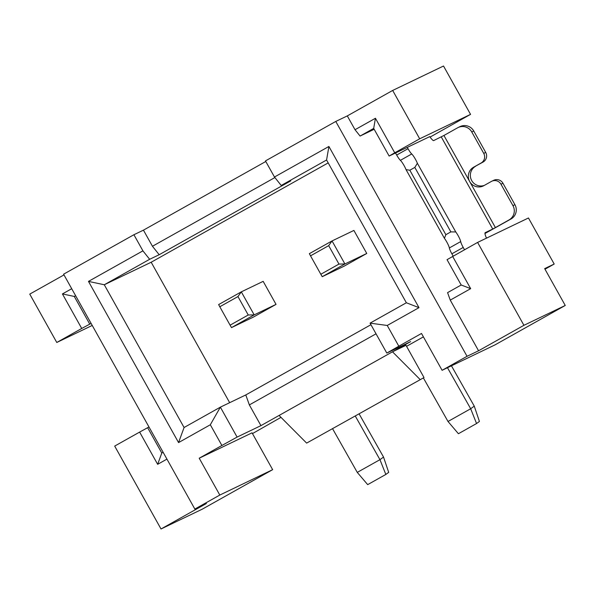 <?xml version="1.0" encoding="UTF-8"?>
<svg xmlns="http://www.w3.org/2000/svg" width="595" height="595" viewBox="0 0 595 595"><rect width="100%" height="100%" fill="white"/><g stroke="black" fill="none" stroke-linecap="round" stroke-linejoin="round"><path stroke-width="0.89" d="M63.992 274.905L29.75 294.116L56.778 342.475L92.232 325.443M265.794 161.49L143.447 230.153L133.905 234.735L63.591 274.191L194.855 509.06L206.376 503.526L161.014 528.985L202.33 509.134L272.651 469.671L252.057 432.833L199.213 458.217L219.808 495.055L194.855 509.06M375.438 118.264L373.69 128.416L360.079 136.054L355.022 129.717L375.438 118.264L394.745 152.803L419.691 138.799L470.548 114.374L443.52 66.015L392.67 90.447L347.301 115.906L335.781 121.44L265.467 160.903L274.474 177.02L281.212 185.469L290.747 180.887L159.185 254.72L149.65 259.294L104.289 284.76L88.477 281.398L142.919 250.852L133.905 234.735M56.778 342.475L81.723 328.47L62.423 293.93L71.712 288.716M143.447 230.153L152.454 246.27L159.185 254.72M142.919 250.852L149.65 259.294M152.454 246.27L274.897 177.548M355.022 129.717L347.301 115.906M419.691 138.799L392.67 90.447M91.102 323.412L81.723 328.47M89.719 324.082L74.278 296.444L62.423 293.93M75.61 295.7L74.278 296.444L75.662 295.782M274.474 177.02L328.909 146.467L326.573 160.003L406.363 302.766L370.068 323.137L386.802 353.066L410.639 341.619L392.492 351.801L405.998 345.316L424.019 377.55L306.633 443.104L424.019 377.55M281.212 185.469L326.573 160.003M373.69 128.416L389.13 156.046L429.769 136.619A10.554 1.763 -119.3 0 0 433.718 140.561L443.93 135.474L469.671 181.527A10.554 10.405 64.3 0 1 473.598 167.225L481.08 163.023A7.125 7.021 -115.7 0 0 483.728 153.369L471.761 131.956A10.554 10.405 -115.7 0 0 457.54 127.836L443.93 135.474M394.745 152.803L389.13 156.046M430.088 137.081L470.548 114.374M370.945 324.699L245.795 394.939L220.366 407.151L184.078 427.515L104.289 284.76L151.175 262.239L328.187 162.896M423.365 377.914L447.998 421.476L458.418 433.718L476.558 423.536L470.682 408.75L447.477 367.717M355.319 416.106L379.952 459.667L383.53 457.057L359.149 413.949M406.563 346.312L423.402 336.867M163.119 452.274L161.788 453.026L157.653 464.323L139.632 432.089L114.686 446.086L161.014 528.985M237.948 296.57L219.8 306.76L218.633 304.58L241.31 291.855L237.948 296.57L248.241 314.993L254.184 314.881L241.31 291.855L263.168 281.353L276.035 304.38L253.351 317.113L231.5 327.607L254.184 314.881L276.035 304.38M328.678 245.653L310.531 255.843L309.363 253.663L332.04 240.938L328.678 245.653L338.971 264.076L344.914 263.964L332.04 240.938L353.899 230.436L366.765 253.463L344.081 266.196L322.23 276.69L344.914 263.964L366.765 253.463M151.175 262.239L229.663 402.681M407.263 147.337L408.021 148.69A7.125 1.19 60.7 0 0 411.725 153.971A7.125 1.19 -119.3 0 1 417.378 163.275L455.755 231.946A7.125 1.19 -119.3 0 1 460.694 241.592A7.125 1.19 60.7 0 0 463.215 247.446L464.509 249.766M486.487 238.149A10.554 1.763 -119.3 0 1 485.178 232.675A10.554 1.763 -119.3 0 1 485.193 232.667L492.742 229.045L441.267 136.939M360.079 136.054L374.173 129.286M447.998 421.476L470.682 408.75L474.26 406.132L451.449 365.813M332.635 428.839L357.268 472.393L379.952 459.667L385.835 474.453L388.691 472.363L383.53 457.057M149.01 427.031L147.634 427.693L161.788 453.026M166.942 459.109L157.653 464.323M406.363 302.766L418.992 307.652L328.909 146.467M88.477 281.398L178.56 442.583L184.078 427.515M495.404 227.58L509.015 219.942A10.554 10.405 -115.7 0 0 512.942 205.639L500.975 184.227A7.125 7.021 -115.7 0 0 491.373 181.445L483.891 185.647A10.554 10.405 64.3 0 1 469.671 181.527L495.404 227.58L492.742 229.045M484.962 233.515L511.001 218.99A10.554 10.405 -115.7 0 0 514.928 204.687L502.961 183.267A7.125 7.021 -115.7 0 0 493.753 180.285L491.768 181.244M461.192 284.998L447.581 292.636L450.251 300.111L478.566 350.767L467.045 356.301L442.092 370.306L494.936 344.921L565.25 305.466L544.663 268.62L554.198 264.039L528.457 217.986L477.599 242.418L447.038 259.665L461.192 284.998L470.667 288.657L450.251 300.111M460.694 241.592L449.351 247.959A7.125 1.19 60.7 0 0 451.873 253.812L453.167 256.133M449.351 247.959A7.125 1.19 60.7 0 0 444.413 238.305L445.863 234.698L450.854 231.894L455.755 231.946M417.378 163.275L414.819 167.426L450.854 231.894M414.819 167.426L409.829 170.222L406.043 169.642A7.125 1.19 60.7 0 0 400.383 160.338L411.725 153.971M395.519 152.982L396.679 155.05A7.125 1.19 60.7 0 0 400.383 160.338M406.043 169.642L444.413 238.305M335.781 121.44L467.045 356.301M476.558 423.536L479.421 421.446L474.26 406.132M385.835 474.453L367.688 484.635L357.268 472.393M178.56 442.583L210.318 424.763L221.898 445.484L199.213 458.217M252.481 433.591L280.989 417.363M147.634 427.693L139.632 432.089M210.318 424.763L220.366 407.151L237.093 437.087L260.937 425.633L249.35 404.912L245.795 394.939M249.35 404.912L376.04 333.81M370.068 323.137L387.241 325.472L418.992 307.652M387.241 325.472L398.821 346.193L421.505 333.468L442.092 370.306M409.829 170.222L445.863 234.698M544.99 269.208L554.198 264.039M221.898 445.484L237.093 437.087M398.821 346.193L386.802 353.066M420.048 379.461L392.492 351.801L260.937 425.633M248.241 314.993L230.094 325.175L231.5 327.607M219.8 306.76L230.094 325.175M338.971 264.076L320.824 274.258L322.23 276.69M310.531 255.843L320.824 274.258M473.598 167.225L483.066 162.071A7.125 7.021 -115.7 0 0 485.713 152.417L473.746 131.004A10.554 10.405 -115.7 0 0 460.106 126.579L458.12 127.538M475.584 166.273A10.554 10.405 -115.7 0 0 484.337 185.395M452.654 256.423L470.667 288.657M477.599 242.418L523.927 325.309L565.25 305.466M272.651 469.671L219.808 495.055M279.077 415.451L306.633 443.104M523.927 325.309L478.566 350.767M511.001 218.99L509.015 219.942M463.215 247.446L451.873 253.812M408.021 148.69L396.679 155.05M481.08 163.023L483.066 162.071M485.713 152.417L483.728 153.369M471.761 131.956L473.746 131.004M500.975 184.227L502.961 183.267M512.942 205.639L514.928 204.687"/></g></svg>

